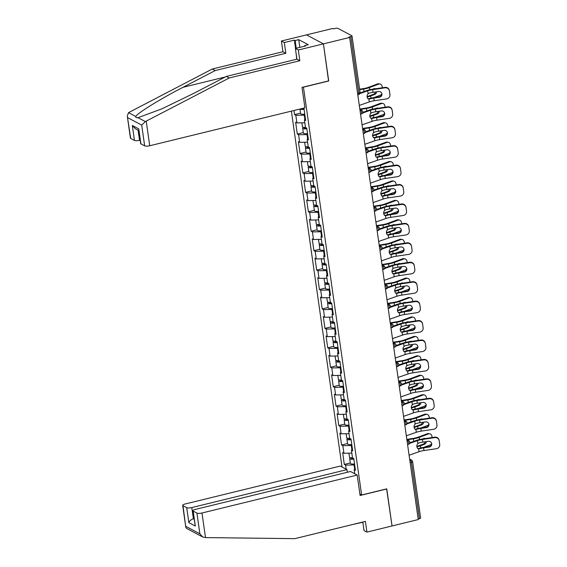 <?xml version="1.0" encoding="UTF-8"?>
<svg xmlns="http://www.w3.org/2000/svg" width="567" height="567" viewBox="0 0 567 567"><rect width="100%" height="100%" fill="white"/><g stroke="black" fill="none" stroke-linecap="round" stroke-linejoin="round"><path stroke-width="0.85" d="M291.374 111.132L342.021 466.988M295.542 48.429L294.358 40.108L284.308 42.568L281.402 41.022L332.73 28.47L333.474 28.86L335.388 28.393A1.956 0.524 -8.1 0 1 337.918 28.35L351.866 35.771A1.956 0.524 -8.1 0 1 352.015 35.934L360.045 92.364A1.956 0.524 -8.1 0 1 358.84 93.031L350.81 36.6L348.896 37.068L349.633 37.465L323.431 43.872L306.527 34.878L323.431 43.872L328.697 80.868L302.013 87.389L304.918 107.822L149.723 145.762A3.919 1.049 171.9 0 1 144.656 145.854L140.907 143.862A3.919 1.049 171.9 0 1 140.623 143.536L138.78 128.915L140.907 143.862M362.795 522.023L364.007 530.556L366.913 532.101L392.045 525.963L386.758 488.839L361.633 494.984L359.889 494.055M361.633 494.984L303.423 87.049M354.765 473.764L354.177 469.66L355.459 470.341L353.773 458.505L352.497 457.824L351.412 450.226L352.476 449.383M346.189 469.207L345.601 465.096L344.325 464.416L350.3 462.956M351.823 453.118L343.921 453.26L342.638 452.579L344.325 464.416M343.921 453.26L342.837 445.662L341.554 444.982L347.536 443.522M349.059 433.684L341.15 433.826L339.874 433.145L341.554 444.982M341.15 433.826L340.072 426.228L338.79 425.548L344.771 424.088M346.295 414.25L338.386 414.399L337.103 413.712L338.79 425.548M338.386 414.399L337.308 406.794L336.025 406.114L342.007 404.654M343.524 394.823L335.621 394.965L334.339 394.278L336.025 406.114M335.621 394.965L334.537 387.367L333.261 386.68L339.236 385.22M340.76 375.389L332.857 375.531L331.575 374.851L333.261 386.68M332.857 375.531L331.773 367.933L330.49 367.246L336.472 365.786M337.996 355.956L330.093 356.097L328.81 355.417L330.49 367.246M330.093 356.097L329.009 348.499L327.726 347.819L333.708 346.352M335.232 336.522L327.322 336.663L326.046 335.983L327.726 347.819M327.322 336.663L326.245 329.066L324.962 328.385L330.944 326.918M332.468 317.088L324.558 317.229L323.275 316.549L324.962 328.385M324.558 317.229L323.474 309.632L322.198 308.951L328.173 307.491M329.696 297.654L321.794 297.795L320.511 297.115L322.198 308.951M321.794 297.795L320.709 290.198L319.427 289.517L325.408 288.057M326.932 278.22L319.03 278.362L317.747 277.681L319.427 289.517M319.03 278.362L317.945 270.764L316.662 270.083L322.644 268.623M324.168 258.786L316.258 258.928L314.983 258.247L316.662 270.083M316.258 258.928L315.181 251.33L313.898 250.649L319.88 249.189M321.404 239.352L313.494 239.501L312.211 238.813L313.898 250.649M313.494 239.501L312.417 231.896L311.134 231.216L317.116 229.755M318.633 219.925L310.73 220.067L309.447 219.386L311.134 231.216M310.73 220.067L309.646 212.469L308.37 211.782L314.345 210.322M315.869 200.491L307.966 200.633L306.683 199.953L308.37 211.782M307.966 200.633L306.882 193.035L305.599 192.348L311.581 190.888M313.104 181.057L305.195 181.199L303.919 180.519L305.599 192.348M305.195 181.199L304.118 173.601L302.835 172.921L308.817 171.454M310.34 161.623L302.431 161.765L301.148 161.085L302.835 172.921M302.431 161.765L301.353 154.167L300.071 153.487L306.052 152.02M307.569 142.189L299.667 142.331L298.384 141.651L300.071 153.487M299.667 142.331L298.582 134.733L297.306 134.053L303.281 132.593M304.805 122.755L296.902 122.897L295.62 122.217L297.306 134.053M296.902 122.897L295.818 115.299L294.535 114.619L300.517 113.159M293.954 110.501L294.535 114.619M351.412 450.226L352.695 450.907L351.008 439.071L349.726 438.39L348.648 430.792L349.931 431.473L348.244 419.637L346.961 418.956L345.884 411.358L347.16 412.039L345.48 400.203L344.197 399.522L343.113 391.925L344.396 392.605L342.709 380.776L341.433 380.088L340.349 372.491L341.632 373.171L339.945 361.342L338.662 360.655L337.585 353.057L338.868 353.744L337.181 341.908L335.898 341.228L334.821 333.623L336.096 334.31L334.417 322.474L333.134 321.794L332.049 314.196L333.332 314.876L331.652 303.04L330.37 302.36L329.285 294.762L330.568 295.442L328.881 283.606L327.598 282.926L326.521 275.328L327.804 276.009L326.117 264.172L324.834 263.492L323.757 255.894L325.033 256.575L323.353 244.738L322.07 244.058L320.986 236.46L322.269 237.141L320.589 225.305L319.306 224.624L318.222 217.026L319.505 217.707L317.818 205.878L316.542 205.19L315.458 197.592L316.74 198.273L315.054 186.444L313.771 185.756L312.693 178.158L313.976 178.846L312.289 167.01L311.007 166.329L309.929 158.725L311.205 159.412L309.525 147.576L308.242 146.896L307.158 139.298L308.441 139.978L306.754 128.142L305.478 127.462L304.394 119.864L305.677 120.544L303.99 108.708L303.139 108.254M351.901 445.357L351.285 445.513L351.901 449.837M351.285 445.513L342.837 445.662M349.137 425.923L348.521 426.079L349.137 430.41M348.521 426.079L340.072 426.228M348.648 430.792L349.711 429.949M346.373 406.496L345.75 406.645L346.366 410.976M345.75 406.645L337.308 406.794M345.884 411.358L346.947 410.522M343.609 387.063L342.985 387.211L343.602 391.542M342.985 387.211L334.537 387.367M343.113 391.925L344.183 391.088M340.838 367.629L340.221 367.777L340.838 372.108M340.221 367.777L331.773 367.933M340.349 372.491L341.412 371.654M338.074 348.195L337.457 348.344L338.074 352.674M337.457 348.344L329.009 348.499M337.585 353.057L338.648 352.22M335.31 328.761L334.693 328.91L335.303 333.24M334.693 328.91L326.245 329.066M334.821 333.623L335.884 332.786M332.546 309.327L331.922 309.483L332.538 313.806M331.922 309.483L323.474 309.632M332.049 314.196L333.12 313.353M329.781 289.893L329.158 290.049L329.774 294.372M329.158 290.049L320.709 290.198M329.285 294.762L330.348 293.919M327.01 270.459L326.394 270.615L327.01 274.945M326.394 270.615L317.945 270.764M326.521 275.328L327.584 274.485M324.246 251.025L323.629 251.181L324.246 255.511M323.629 251.181L315.181 251.33M323.757 255.894L324.82 255.051M321.482 231.598L320.858 231.747L321.475 236.078M320.858 231.747L312.417 231.896M320.986 236.46L322.056 235.624M318.718 212.164L318.094 212.313L318.711 216.644M318.094 212.313L309.646 212.469M318.222 217.026L319.285 216.19M315.947 192.73L315.33 192.879L315.947 197.21M315.33 192.879L306.882 193.035M315.458 197.592L316.521 196.756M313.182 173.296L312.566 173.445L313.182 177.776M312.566 173.445L304.118 173.601M312.693 178.158L313.757 177.322M310.418 153.863L309.795 154.011L310.411 158.342M309.795 154.011L301.353 154.167M309.929 158.725L310.992 157.888M307.654 134.429L307.03 134.585L307.647 138.908M307.03 134.585L298.582 134.733M307.158 139.298L308.228 138.454M304.883 114.995L304.266 115.151L304.883 119.474M304.266 115.151L295.818 115.299M304.394 119.864L305.457 119.02M350.81 36.6A1.956 0.524 -8.1 0 0 352.015 35.934M386.609 488.874L392.045 525.963L418.248 519.556L349.633 37.465M412.45 461.432A1.956 0.524 171.9 0 1 412.592 461.595L420.622 518.025A1.956 0.524 171.9 0 1 419.424 518.692L418.17 518.996M328.548 80.904L323.431 43.872L298.306 50.009L295.393 48.464L305.443 46.005L304.656 45.587L308.25 44.708L298.738 39.655L295.145 40.526L296.243 48.259M328.711 80.989L303.586 87.134M354.673 464.791L354.049 464.947L354.666 469.27M354.049 464.947L345.601 465.096M354.177 469.66L355.24 468.817M373.015 92.336L378.543 91.521A3.005 2.892 -12.7 0 1 381.924 93.945A3.005 2.892 -12.7 0 1 379.366 97.248L373.83 98.07A8.753 2.346 -8.1 0 0 371.045 98.608A8.753 2.346 -8.1 0 0 369.861 98.927L368.869 99.012A3.005 2.318 -78.3 0 1 368.791 98.998A3.005 2.318 -78.3 0 1 367.083 96.872A3.005 2.318 -78.3 0 1 368.118 93.739L369.046 93.201A8.753 2.346 -8.1 0 1 370.23 92.882A8.753 2.346 -8.1 0 1 373.015 92.336L372.632 89.657A8.753 2.346 -8.1 0 0 369.847 90.203A8.753 2.346 -8.1 0 0 367.707 90.833L359.797 93.619M360.038 92.945L366.651 90.614A10.447 2.807 171.9 0 1 369.209 89.862A10.447 2.807 171.9 0 1 372.533 89.217L384.908 87.382A3.919 3.771 -12.7 0 1 389.267 90.252L389.366 90.699A3.919 3.771 167.3 0 1 389.416 90.989L389.933 94.597A3.919 3.771 167.3 0 1 386.588 98.913L374.213 100.749A8.753 2.346 -8.1 0 0 371.428 101.287A8.753 2.346 -8.1 0 0 369.287 101.918L359.308 105.434M367.813 98.793L368.791 98.708A10.447 2.807 171.9 0 1 370.407 98.268A10.447 2.807 171.9 0 1 373.731 97.623L379.259 96.801A3.005 2.892 167.3 0 0 381.825 93.498M389.366 90.699A3.919 3.771 167.3 0 0 385.014 87.821L372.632 89.657M382.342 87.757L382.201 86.758A3.919 2.927 100.1 0 0 379.975 83.987A3.919 2.927 100.1 0 0 378.756 84.1L377.643 83.902L368.33 87.375A8.753 2.346 171.9 0 1 365.906 88.105A8.753 2.346 171.9 0 1 363.49 88.587L359.591 89.21M359.662 89.664L363.66 89.026A10.447 2.807 -8.1 0 0 366.544 88.445A10.447 2.807 -8.1 0 0 369.443 87.573L378.756 84.1M376.63 91.804A3.005 2.247 -79.9 0 1 374.801 94.427L373.688 94.228L369.528 95.78A8.753 2.346 171.9 0 1 367.104 96.51A8.753 2.346 171.9 0 1 367.055 96.525M367.104 97A10.447 2.807 -8.1 0 0 367.742 96.851A10.447 2.807 -8.1 0 0 370.641 95.979L374.801 94.427M373.851 97.602L380.329 95.192A3.919 2.927 100.1 0 0 381.853 93.973M372.654 89.196L373.986 88.7A3.005 2.247 -79.9 0 1 374.922 88.608A3.005 2.247 -79.9 0 1 375.432 88.785M373.688 94.228A3.005 2.247 100.1 0 0 375.446 91.974M374.73 88.884A3.005 2.247 100.1 0 0 374.348 88.601M377.643 83.902A3.919 2.927 -79.9 0 1 378.862 83.781L379.975 83.987M300.028 109.013A4.309 1.155 -8.1 0 0 304.082 109.353M299.936 109.041L300.581 113.584A4.309 1.155 -8.1 0 0 304.77 114.151M304.018 108.907A2.615 0.702 171.9 0 1 301.609 108.63M296.704 59.23L296.08 53.263M284.308 42.568L285.832 53.277L215.233 70.542L212.327 68.997L128.532 112.635L127.284 116.079L130.708 138.433A3.919 1.049 171.9 0 1 130.417 138.107L127.284 116.079M215.233 70.542L182.985 87.318C159.922 99.154 136.484 113.691 135.867 116.54C135.669 117.497 136.385 117.879 138.015 117.681L161.758 108.892L194.07 93.215L226.318 76.439L296.917 59.181L295.393 48.464M285.832 53.277L282.926 51.732L281.402 41.022M212.327 68.997L282.926 51.732M294.358 40.108L295.145 40.526M144.656 145.854L141.7 125.116L145.35 121.579L229.231 77.984L299.83 60.726L296.917 59.181M299.83 60.726L298.306 50.009M229.231 77.984L226.318 76.439M138.079 130.19L139.525 140.333A3.919 1.049 171.9 0 1 134.457 140.425L130.708 138.433M139.525 140.333L140.141 140.184M304.741 46.182L304.656 45.587M298.738 39.655L299.837 47.38M134.457 140.425L132.324 125.477L135.23 128.674L138.773 130.559M205.488 537.587L202.773 537.027L199.875 533.831L196.919 513.092A3.919 1.049 -8.1 0 0 201.987 513L205.488 537.587L294.79 538.65L365.389 521.392L366.913 532.101M347.358 472.254L346.983 469.632L340.285 466.067L185.083 504.006A3.919 1.049 -8.1 0 0 182.687 505.346A3.919 1.049 -8.1 0 0 182.971 505.672L186.72 507.663A3.919 1.049 -8.1 0 0 191.788 507.571L193.382 518.784C191.157 519.5 189.647 520.775 188.846 522.611L186.72 507.663M346.983 469.632L191.788 507.571M362.823 522.235L352.639 524.51M386.779 488.96L360.095 495.487L357.189 475.054L350.484 471.489L195.289 509.435A3.919 1.049 -8.1 0 0 192.886 510.775A3.919 1.049 -8.1 0 0 193.177 511.101L196.919 513.092M357.189 475.054L201.987 513M194.006 518.635L193.382 518.784L194.077 519.152M193.177 511.101L195.303 526.048L192.886 510.775M182.971 505.672L185.82 527.374L186.522 528.38L202.773 537.027M375.779 111.77L381.315 110.948A3.005 2.892 -12.7 0 1 384.688 113.379A3.005 2.892 -12.7 0 1 382.13 116.682L376.594 117.504A8.753 2.346 -8.1 0 0 373.809 118.042A8.753 2.346 -8.1 0 0 372.625 118.361L371.633 118.446A3.005 2.318 -78.3 0 1 371.555 118.432A3.005 2.318 -78.3 0 1 369.854 116.306A3.005 2.318 -78.3 0 1 370.889 113.173L371.81 112.635A8.753 2.346 -8.1 0 1 372.994 112.316A8.753 2.346 -8.1 0 1 375.779 111.77L375.397 109.091A8.753 2.346 -8.1 0 0 372.611 109.637A8.753 2.346 -8.1 0 0 370.471 110.267L362.568 113.053M362.802 112.379L369.415 110.048A10.447 2.807 171.9 0 1 371.973 109.296A10.447 2.807 171.9 0 1 375.297 108.644L387.679 106.809A3.919 3.771 -12.7 0 1 392.031 109.686L392.13 110.133A3.919 3.771 167.3 0 1 392.187 110.423L392.697 114.031A3.919 3.771 167.3 0 1 389.359 118.347L376.977 120.183A8.753 2.346 -8.1 0 0 374.192 120.721A8.753 2.346 -8.1 0 0 372.051 121.352L362.072 124.868M370.577 118.227L371.562 118.142A10.447 2.807 171.9 0 1 373.171 117.702A10.447 2.807 171.9 0 1 376.495 117.057L382.03 116.235A3.005 2.892 167.3 0 0 384.589 112.932M392.13 110.133A3.919 3.771 167.3 0 0 387.778 107.255L375.397 109.091M378.543 131.204L384.079 130.382A3.005 2.892 -12.7 0 1 387.459 132.806A3.005 2.892 -12.7 0 1 384.894 136.115L379.358 136.938A8.753 2.346 -8.1 0 0 376.58 137.476A8.753 2.346 -8.1 0 0 375.389 137.795L374.404 137.88A3.005 2.318 -78.3 0 1 374.326 137.866A3.005 2.318 -78.3 0 1 372.618 135.74A3.005 2.318 -78.3 0 1 373.653 132.607L374.574 132.068A8.753 2.346 -8.1 0 1 375.765 131.75A8.753 2.346 -8.1 0 1 378.543 131.204L378.161 128.525A8.753 2.346 -8.1 0 0 375.382 129.07A8.753 2.346 -8.1 0 0 373.235 129.694L365.332 132.487M365.573 131.806L372.179 129.482A10.447 2.807 171.9 0 1 374.737 128.73A10.447 2.807 171.9 0 1 378.061 128.078L390.443 126.243A3.919 3.771 -12.7 0 1 394.795 129.12L394.894 129.567A3.919 3.771 167.3 0 1 394.951 129.85L395.461 133.465A3.919 3.771 167.3 0 1 392.123 137.781L379.741 139.617A8.753 2.346 -8.1 0 0 376.956 140.155A8.753 2.346 -8.1 0 0 374.815 140.786L364.843 144.302M373.348 137.661L374.326 137.575A10.447 2.807 171.9 0 1 375.935 137.136A10.447 2.807 171.9 0 1 379.259 136.491L384.795 135.669A3.005 2.892 167.3 0 0 387.36 132.366M394.894 129.567A3.919 3.771 167.3 0 0 390.543 126.689L378.161 128.525M381.308 150.638L386.843 149.816A3.005 2.892 -12.7 0 1 390.224 152.239A3.005 2.892 -12.7 0 1 387.658 155.549L382.123 156.372A8.753 2.346 -8.1 0 0 379.344 156.91A8.753 2.346 -8.1 0 0 378.154 157.229L377.168 157.314A3.005 2.318 -78.3 0 1 377.09 157.293A3.005 2.318 -78.3 0 1 375.382 155.174A3.005 2.318 -78.3 0 1 376.417 152.034L377.338 151.502A8.753 2.346 -8.1 0 1 378.529 151.176A8.753 2.346 -8.1 0 1 381.308 150.638L380.932 147.959A8.753 2.346 -8.1 0 0 378.146 148.504A8.753 2.346 -8.1 0 0 376.006 149.128L368.096 151.921M368.337 151.24L374.95 148.915A10.447 2.807 171.9 0 1 377.509 148.157A10.447 2.807 171.9 0 1 380.826 147.512L393.207 145.676A3.919 3.771 -12.7 0 1 397.559 148.554L397.665 149.001A3.919 3.771 167.3 0 1 397.715 149.284L398.232 152.899A3.919 3.771 167.3 0 1 394.887 157.208L382.505 159.043A8.753 2.346 -8.1 0 0 379.727 159.589A8.753 2.346 -8.1 0 0 377.579 160.22L367.607 163.735M376.112 157.094L377.09 157.009A10.447 2.807 171.9 0 1 378.699 156.57A10.447 2.807 171.9 0 1 382.023 155.925L387.559 155.103A3.005 2.892 167.3 0 0 390.124 151.8M397.665 149.001A3.919 3.771 167.3 0 0 393.307 146.123L380.932 147.959M384.079 170.072L389.607 169.25A3.005 2.892 -12.7 0 1 392.988 171.673A3.005 2.892 -12.7 0 1 390.422 174.983L384.894 175.798A8.753 2.346 -8.1 0 0 382.108 176.344A8.753 2.346 -8.1 0 0 380.925 176.663L379.933 176.741A3.005 2.318 -78.3 0 1 379.855 176.727A3.005 2.318 -78.3 0 1 378.146 174.608A3.005 2.318 -78.3 0 1 379.181 171.468L380.103 170.929A8.753 2.346 -8.1 0 1 381.293 170.61A8.753 2.346 -8.1 0 1 384.079 170.072L383.696 167.393A8.753 2.346 -8.1 0 0 380.911 167.931A8.753 2.346 -8.1 0 0 378.77 168.562L370.861 171.347M371.101 170.674L377.714 168.342A10.447 2.807 171.9 0 1 380.273 167.591A10.447 2.807 171.9 0 1 383.597 166.946L395.972 165.11A3.919 3.771 -12.7 0 1 400.33 167.988L400.43 168.427A3.919 3.771 167.3 0 1 400.479 168.718L400.997 172.333A3.919 3.771 167.3 0 1 397.651 176.642L385.269 178.477A8.753 2.346 -8.1 0 0 382.491 179.023A8.753 2.346 -8.1 0 0 380.344 179.654L370.371 183.169M378.876 176.528L379.855 176.443A10.447 2.807 171.9 0 1 381.471 176.004A10.447 2.807 171.9 0 1 384.787 175.359L390.323 174.537A3.005 2.892 167.3 0 0 392.888 171.234M400.43 168.427A3.919 3.771 167.3 0 0 396.078 165.557L383.696 167.393M386.843 189.506L392.378 188.683A3.005 2.892 -12.7 0 1 395.752 191.107A3.005 2.892 -12.7 0 1 393.193 194.417L387.658 195.232A8.753 2.346 -8.1 0 0 384.873 195.778A8.753 2.346 -8.1 0 0 383.689 196.097L382.697 196.175A3.005 2.318 -78.3 0 1 382.619 196.161A3.005 2.318 -78.3 0 1 380.911 194.034A3.005 2.318 -78.3 0 1 381.945 190.902L382.874 190.363A8.753 2.346 -8.1 0 1 384.057 190.044A8.753 2.346 -8.1 0 1 386.843 189.506L386.46 186.827A8.753 2.346 -8.1 0 0 383.675 187.365A8.753 2.346 -8.1 0 0 381.534 187.996L373.632 190.781M373.866 190.108L380.478 187.776A10.447 2.807 171.9 0 1 383.037 187.025A10.447 2.807 171.9 0 1 386.361 186.38L398.743 184.544A3.919 3.771 -12.7 0 1 403.094 187.415L403.194 187.861A3.919 3.771 167.3 0 1 403.25 188.152L403.761 191.766A3.919 3.771 167.3 0 1 400.415 196.076L388.041 197.911A8.753 2.346 -8.1 0 0 385.255 198.457A8.753 2.346 -8.1 0 0 383.115 199.081L373.136 202.596M381.641 195.955L382.626 195.877A10.447 2.807 171.9 0 1 384.235 195.438A10.447 2.807 171.9 0 1 387.559 194.786L393.087 193.971A3.005 2.892 167.3 0 0 395.653 190.668M403.194 187.861A3.919 3.771 167.3 0 0 398.842 184.991L386.46 186.827M385.113 107.191L384.965 106.192A3.919 2.927 100.1 0 0 382.739 103.414A3.919 2.927 100.1 0 0 381.52 103.534L380.407 103.336L371.094 106.809A8.753 2.346 171.9 0 1 368.67 107.539A8.753 2.346 171.9 0 1 366.254 108.021L359.825 109.048M360.137 109.466L366.431 108.46A10.447 2.807 -8.1 0 0 369.315 107.879A10.447 2.807 -8.1 0 0 372.207 107.007L381.52 103.534M379.394 111.238A3.005 2.247 -79.9 0 1 377.565 113.861L376.46 113.662L372.292 115.214A8.753 2.346 171.9 0 1 369.868 115.944A8.753 2.346 171.9 0 1 369.819 115.959M369.875 116.433A10.447 2.807 -8.1 0 0 370.506 116.285A10.447 2.807 -8.1 0 0 373.405 115.413L377.565 113.861M376.616 117.036L383.101 114.626A3.919 2.927 100.1 0 0 384.617 113.407M375.418 108.63L376.75 108.134A3.005 2.247 -79.9 0 1 377.686 108.042A3.005 2.247 -79.9 0 1 378.196 108.219M376.46 113.662A3.005 2.247 100.1 0 0 378.21 111.408M377.502 108.318A3.005 2.247 100.1 0 0 377.119 108.035M380.407 103.336A3.919 2.927 -79.9 0 1 381.634 103.215L382.739 103.414M303.593 127.327A4.309 1.155 -8.1 0 0 302.665 128.22A4.309 1.155 -8.1 0 0 306.846 128.787M302.665 128.22L303.345 133.018A4.309 1.155 -8.1 0 0 307.534 133.585M306.782 128.34A2.615 0.702 171.9 0 1 304.344 127.979A2.615 0.702 171.9 0 1 304.961 127.412M301.892 122.812L302.452 126.725A4.309 1.155 -8.1 0 0 305.464 127.398M387.878 126.625L387.736 125.619A3.919 2.927 100.1 0 0 385.51 122.848A3.919 2.927 100.1 0 0 384.284 122.968L383.172 122.77L373.866 126.235A8.753 2.346 171.9 0 1 371.435 126.973A8.753 2.346 171.9 0 1 369.025 127.455L362.589 128.482M362.901 128.893L369.195 127.887A10.447 2.807 -8.1 0 0 372.08 127.313A10.447 2.807 -8.1 0 0 374.971 126.441L384.284 122.968M382.158 130.665A3.005 2.247 -79.9 0 1 380.337 133.295L379.224 133.096L375.056 134.648A8.753 2.346 171.9 0 1 372.632 135.378A8.753 2.346 171.9 0 1 372.583 135.393M372.639 135.867A10.447 2.807 -8.1 0 0 373.277 135.719A10.447 2.807 -8.1 0 0 376.169 134.847L380.337 133.295M379.38 136.47L385.865 134.06A3.919 2.927 100.1 0 0 387.381 132.841M378.182 128.064L379.514 127.568A3.005 2.247 -79.9 0 1 380.457 127.476A3.005 2.247 -79.9 0 1 380.96 127.653M379.224 133.096A3.005 2.247 100.1 0 0 380.981 130.842M380.266 127.752A3.005 2.247 100.1 0 0 379.883 127.469M383.172 122.77A3.919 2.927 -79.9 0 1 384.398 122.649L385.51 122.848M306.357 146.761A4.309 1.155 -8.1 0 0 305.429 147.654A4.309 1.155 -8.1 0 0 309.617 148.221M305.429 147.654L306.109 152.445A4.309 1.155 -8.1 0 0 310.298 153.019M309.554 147.767A2.615 0.702 171.9 0 1 307.108 147.413A2.615 0.702 171.9 0 1 307.725 146.846M304.656 142.239L305.216 146.158A4.309 1.155 -8.1 0 0 308.235 146.832M390.642 146.059L390.5 145.053A3.919 2.927 100.1 0 0 388.275 142.282A3.919 2.927 100.1 0 0 387.048 142.402L385.943 142.204L376.63 145.669A8.753 2.346 171.9 0 1 374.206 146.406A8.753 2.346 171.9 0 1 371.789 146.888L365.354 147.916M365.672 148.327L371.959 147.321A10.447 2.807 -8.1 0 0 374.844 146.747A10.447 2.807 -8.1 0 0 377.742 145.868L387.048 142.402M384.922 150.099A3.005 2.247 -79.9 0 1 383.101 152.729L381.988 152.53L377.828 154.082A8.753 2.346 171.9 0 1 375.404 154.812A8.753 2.346 171.9 0 1 375.347 154.826M375.404 155.301A10.447 2.807 -8.1 0 0 376.041 155.152A10.447 2.807 -8.1 0 0 378.933 154.281L383.101 152.729M382.144 155.904L388.629 153.487A3.919 2.927 100.1 0 0 390.146 152.275M380.946 147.498L382.286 147.002A3.005 2.247 -79.9 0 1 383.221 146.91A3.005 2.247 -79.9 0 1 383.724 147.087M381.988 152.53A3.005 2.247 100.1 0 0 383.746 150.276M383.03 147.186A3.005 2.247 100.1 0 0 382.647 146.903M385.943 142.204A3.919 2.927 -79.9 0 1 387.162 142.083L388.275 142.282M309.121 166.188A4.309 1.155 -8.1 0 0 308.193 167.088A4.309 1.155 -8.1 0 0 312.382 167.655M308.193 167.088L308.873 171.879A4.309 1.155 -8.1 0 0 313.062 172.453M312.318 167.201A2.615 0.702 171.9 0 1 309.873 166.847A2.615 0.702 171.9 0 1 310.489 166.28M307.42 161.673L307.98 165.592A4.309 1.155 -8.1 0 0 311 166.266M393.406 165.493L393.264 164.487A3.919 2.927 100.1 0 0 391.039 161.715A3.919 2.927 100.1 0 0 389.82 161.836L388.707 161.638L379.394 165.103A8.753 2.346 171.9 0 1 376.97 165.833A8.753 2.346 171.9 0 1 374.553 166.322L368.125 167.35M368.437 167.761L374.723 166.755A10.447 2.807 -8.1 0 0 377.608 166.181A10.447 2.807 -8.1 0 0 380.507 165.302L389.82 161.836M387.693 169.533A3.005 2.247 -79.9 0 1 385.865 172.162L384.752 171.964L380.592 173.516A8.753 2.346 171.9 0 1 378.168 174.246A8.753 2.346 171.9 0 1 378.118 174.26M378.168 174.735A10.447 2.807 -8.1 0 0 378.806 174.586A10.447 2.807 -8.1 0 0 381.704 173.715L385.865 172.162M384.908 175.338L391.393 172.921A3.919 2.927 100.1 0 0 392.917 171.709M383.717 166.932L385.05 166.429A3.005 2.247 -79.9 0 1 385.985 166.337A3.005 2.247 -79.9 0 1 386.496 166.514M384.752 171.964A3.005 2.247 100.1 0 0 386.51 169.71M385.794 166.62A3.005 2.247 100.1 0 0 385.411 166.337M388.707 161.638A3.919 2.927 -79.9 0 1 389.926 161.517L391.039 161.715M311.885 185.622A4.309 1.155 -8.1 0 0 310.957 186.515A4.309 1.155 -8.1 0 0 315.146 187.089M310.957 186.515L311.644 191.313A4.309 1.155 -8.1 0 0 315.826 191.887M315.082 186.635A2.615 0.702 171.9 0 1 312.644 186.281A2.615 0.702 171.9 0 1 313.253 185.714M310.192 181.107L310.744 185.026A4.309 1.155 -8.1 0 0 313.764 185.7M396.17 184.927L396.028 183.921A3.919 2.927 100.1 0 0 393.803 181.149A3.919 2.927 100.1 0 0 392.584 181.27L391.471 181.071L382.158 184.537A8.753 2.346 171.9 0 1 379.734 185.267A8.753 2.346 171.9 0 1 377.317 185.756L370.889 186.784M371.201 187.195L377.494 186.189A10.447 2.807 -8.1 0 0 380.379 185.607A10.447 2.807 -8.1 0 0 383.271 184.736L392.584 181.27M390.457 188.967A3.005 2.247 -79.9 0 1 388.629 191.596L387.516 191.398L383.356 192.95A8.753 2.346 171.9 0 1 380.932 193.68A8.753 2.346 171.9 0 1 380.882 193.687M380.932 194.169A10.447 2.807 -8.1 0 0 381.57 194.02A10.447 2.807 -8.1 0 0 384.469 193.149L388.629 191.596M387.679 194.772L394.164 192.355A3.919 2.927 100.1 0 0 395.681 191.136M386.481 186.359L387.814 185.863A3.005 2.247 -79.9 0 1 388.749 185.77A3.005 2.247 -79.9 0 1 389.26 185.948M387.516 191.398A3.005 2.247 100.1 0 0 389.274 189.144M388.565 186.054A3.005 2.247 100.1 0 0 388.182 185.77M391.471 181.071A3.919 2.927 -79.9 0 1 392.697 180.951L393.803 181.149M314.65 205.056A4.309 1.155 -8.1 0 0 313.728 205.949A4.309 1.155 -8.1 0 0 317.91 206.523M313.728 205.949L314.409 210.747A4.309 1.155 -8.1 0 0 318.597 211.321M317.846 206.069A2.615 0.702 171.9 0 1 315.408 205.715A2.615 0.702 171.9 0 1 316.025 205.148M312.956 200.541L313.516 204.453A4.309 1.155 -8.1 0 0 316.528 205.134M389.607 208.94L395.142 208.117A3.005 2.892 -12.7 0 1 398.523 210.541A3.005 2.892 -12.7 0 1 395.957 213.844L390.422 214.666A8.753 2.346 -8.1 0 0 387.637 215.212A8.753 2.346 -8.1 0 0 386.453 215.531L385.468 215.609A3.005 2.318 -78.3 0 1 385.39 215.595A3.005 2.318 -78.3 0 1 383.682 213.468A3.005 2.318 -78.3 0 1 384.717 210.336L385.638 209.797A8.753 2.346 -8.1 0 1 386.822 209.478A8.753 2.346 -8.1 0 1 389.607 208.94L389.224 206.26A8.753 2.346 -8.1 0 0 386.446 206.799A8.753 2.346 -8.1 0 0 384.298 207.43L376.396 210.215M376.63 209.542L383.242 207.21A10.447 2.807 171.9 0 1 385.801 206.459A10.447 2.807 171.9 0 1 389.125 205.814L401.507 203.978A3.919 3.771 -12.7 0 1 405.859 206.849L405.958 207.295A3.919 3.771 167.3 0 1 406.015 207.586L406.525 211.2A3.919 3.771 167.3 0 1 403.187 215.51L390.805 217.345A8.753 2.346 -8.1 0 0 388.019 217.884A8.753 2.346 -8.1 0 0 385.879 218.515L375.907 222.03M384.405 215.389L385.39 215.311A10.447 2.807 171.9 0 1 386.999 214.865A10.447 2.807 171.9 0 1 390.323 214.22L395.858 213.405A3.005 2.892 167.3 0 0 398.417 210.102M405.958 207.295A3.919 3.771 167.3 0 0 401.606 204.425L389.224 206.26M398.941 204.361L398.799 203.355A3.919 2.927 100.1 0 0 396.574 200.583A3.919 2.927 100.1 0 0 395.348 200.704L394.235 200.505L384.922 203.971A8.753 2.346 171.9 0 1 382.498 204.701A8.753 2.346 171.9 0 1 380.088 205.19L373.653 206.218M373.965 206.629L380.259 205.623A10.447 2.807 -8.1 0 0 383.143 205.041A10.447 2.807 -8.1 0 0 386.035 204.17L395.348 200.704M393.222 208.401A3.005 2.247 -79.9 0 1 391.393 211.03L390.287 210.832L386.12 212.377A8.753 2.346 171.9 0 1 383.696 213.114A8.753 2.346 171.9 0 1 383.646 213.121M383.703 213.603A10.447 2.807 -8.1 0 0 384.341 213.454A10.447 2.807 -8.1 0 0 387.233 212.575L391.393 211.03M390.443 214.206L396.928 211.789A3.919 2.927 100.1 0 0 398.445 210.57M389.246 205.793L390.578 205.297A3.005 2.247 -79.9 0 1 391.521 205.204A3.005 2.247 -79.9 0 1 392.024 205.382M390.287 210.832A3.005 2.247 100.1 0 0 392.038 208.578M391.329 205.488A3.005 2.247 100.1 0 0 390.947 205.204M394.235 200.505A3.919 2.927 -79.9 0 1 395.461 200.385L396.574 200.583M317.421 224.489A4.309 1.155 -8.1 0 0 316.492 225.382A4.309 1.155 -8.1 0 0 320.681 225.957M316.492 225.382L317.173 230.181A4.309 1.155 -8.1 0 0 321.361 230.748M320.617 225.503A2.615 0.702 171.9 0 1 318.172 225.149A2.615 0.702 171.9 0 1 318.789 224.582M315.72 219.975L316.28 223.887A4.309 1.155 -8.1 0 0 319.299 224.56M392.371 228.373L397.906 227.551A3.005 2.892 -12.7 0 1 401.287 229.975A3.005 2.892 -12.7 0 1 398.721 233.278L393.186 234.1A8.753 2.346 -8.1 0 0 390.408 234.639A8.753 2.346 -8.1 0 0 389.217 234.965L388.232 235.043A3.005 2.318 -78.3 0 1 388.154 235.029A3.005 2.318 -78.3 0 1 386.446 232.902A3.005 2.318 -78.3 0 1 387.481 229.77L388.402 229.231A8.753 2.346 -8.1 0 1 389.593 228.912A8.753 2.346 -8.1 0 1 392.371 228.373L391.988 225.694A8.753 2.346 -8.1 0 0 389.21 226.233A8.753 2.346 -8.1 0 0 387.07 226.864L379.16 229.649M379.401 228.976L386.007 226.644A10.447 2.807 171.9 0 1 388.565 225.893A10.447 2.807 171.9 0 1 391.889 225.248L404.271 223.412A3.919 3.771 -12.7 0 1 408.623 226.283L408.729 226.729A3.919 3.771 167.3 0 1 408.779 227.02L409.296 230.634A3.919 3.771 167.3 0 1 405.951 234.944L393.569 236.779A8.753 2.346 -8.1 0 0 390.783 237.318A8.753 2.346 -8.1 0 0 388.643 237.949L378.671 241.464M387.176 234.823L388.154 234.745A10.447 2.807 171.9 0 1 389.763 234.299A10.447 2.807 171.9 0 1 393.087 233.654L398.622 232.831A3.005 2.892 167.3 0 0 401.188 229.529M408.729 226.729A3.919 3.771 167.3 0 0 404.37 223.859L391.988 225.694M401.705 223.788L401.564 222.788A3.919 2.927 100.1 0 0 399.338 220.017A3.919 2.927 100.1 0 0 398.112 220.138L397.006 219.939L387.693 223.405A8.753 2.346 171.9 0 1 385.269 224.135A8.753 2.346 171.9 0 1 382.853 224.624L376.417 225.652M376.729 226.063L383.023 225.056A10.447 2.807 -8.1 0 0 385.907 224.475A10.447 2.807 -8.1 0 0 388.799 223.604L398.112 220.138M395.986 227.835A3.005 2.247 -79.9 0 1 394.164 230.464L393.051 230.266L388.891 231.811A8.753 2.346 171.9 0 1 386.46 232.548A8.753 2.346 171.9 0 1 386.411 232.555M386.467 233.037A10.447 2.807 -8.1 0 0 387.105 232.888A10.447 2.807 -8.1 0 0 389.997 232.009L394.164 230.464M393.207 233.639L399.692 231.223A3.919 2.927 100.1 0 0 401.209 230.004M392.01 225.227L393.349 224.73A3.005 2.247 -79.9 0 1 394.285 224.638A3.005 2.247 -79.9 0 1 394.788 224.815M393.051 230.266A3.005 2.247 100.1 0 0 394.809 228.012M394.093 224.922A3.005 2.247 100.1 0 0 393.711 224.638M397.006 219.939A3.919 2.927 -79.9 0 1 398.225 219.819L399.338 220.017M320.185 243.923A4.309 1.155 -8.1 0 0 319.256 244.816A4.309 1.155 -8.1 0 0 323.445 245.391M319.256 244.816L319.937 249.615A4.309 1.155 -8.1 0 0 324.126 250.182M323.381 244.937A2.615 0.702 171.9 0 1 320.936 244.575A2.615 0.702 171.9 0 1 321.553 244.008M318.484 239.409L319.044 243.321A4.309 1.155 -8.1 0 0 322.063 243.994M395.135 247.8L400.671 246.985A3.005 2.892 -12.7 0 1 404.051 249.409A3.005 2.892 -12.7 0 1 401.486 252.712L395.957 253.534A8.753 2.346 -8.1 0 0 393.172 254.073A8.753 2.346 -8.1 0 0 391.981 254.399L390.996 254.477A3.005 2.318 -78.3 0 1 390.918 254.463A3.005 2.318 -78.3 0 1 389.21 252.336A3.005 2.318 -78.3 0 1 390.245 249.204L391.166 248.665A8.753 2.346 -8.1 0 1 392.357 248.346A8.753 2.346 -8.1 0 1 395.135 247.8L394.76 245.128A8.753 2.346 -8.1 0 0 391.974 245.667A8.753 2.346 -8.1 0 0 389.834 246.298L381.924 249.083M382.165 248.41L388.778 246.078A10.447 2.807 171.9 0 1 391.336 245.327A10.447 2.807 171.9 0 1 394.653 244.682L407.035 242.846A3.919 3.771 -12.7 0 1 411.394 245.717L411.493 246.163A3.919 3.771 167.3 0 1 411.543 246.454L412.06 250.061A3.919 3.771 167.3 0 1 408.715 254.377L396.333 256.213A8.753 2.346 -8.1 0 0 393.555 256.752A8.753 2.346 -8.1 0 0 391.407 257.383L381.435 260.898M389.94 254.257L390.918 254.172A10.447 2.807 171.9 0 1 392.534 253.732A10.447 2.807 171.9 0 1 395.851 253.088L401.386 252.265A3.005 2.892 167.3 0 0 403.952 248.963M411.493 246.163A3.919 3.771 167.3 0 0 407.134 243.293L394.76 245.128M404.469 243.222L404.328 242.222A3.919 2.927 100.1 0 0 402.102 239.451A3.919 2.927 100.1 0 0 400.883 239.572L399.77 239.373L390.457 242.839A8.753 2.346 171.9 0 1 388.034 243.569A8.753 2.346 171.9 0 1 385.617 244.051L379.181 245.086M379.5 245.497L385.787 244.49A10.447 2.807 -8.1 0 0 388.671 243.909A10.447 2.807 -8.1 0 0 391.57 243.037L400.883 239.572M398.757 247.269A3.005 2.247 -79.9 0 1 396.928 249.898L395.816 249.693L391.655 251.245A8.753 2.346 171.9 0 1 389.231 251.975A8.753 2.346 171.9 0 1 389.182 251.989M389.231 252.471A10.447 2.807 -8.1 0 0 389.869 252.322A10.447 2.807 -8.1 0 0 392.768 251.443L396.928 249.898M395.972 253.073L402.457 250.657A3.919 2.927 100.1 0 0 403.98 249.437M394.781 244.66L396.113 244.164A3.005 2.247 -79.9 0 1 397.049 244.072A3.005 2.247 -79.9 0 1 397.559 244.249M395.816 249.693A3.005 2.247 100.1 0 0 397.573 247.446M396.857 244.356A3.005 2.247 100.1 0 0 396.475 244.065M399.77 239.373A3.919 2.927 -79.9 0 1 400.989 239.253L402.102 239.451M322.949 263.357A4.309 1.155 -8.1 0 0 322.021 264.25A4.309 1.155 -8.1 0 0 326.209 264.824M322.021 264.25L322.708 269.049A4.309 1.155 -8.1 0 0 326.89 269.616M326.145 264.371A2.615 0.702 171.9 0 1 323.7 264.009A2.615 0.702 171.9 0 1 324.317 263.442M321.255 258.843L321.808 262.755A4.309 1.155 -8.1 0 0 324.827 263.428M397.906 267.234L403.442 266.419A3.005 2.892 -12.7 0 1 406.815 268.843A3.005 2.892 -12.7 0 1 404.257 272.146L398.721 272.968A8.753 2.346 -8.1 0 0 395.936 273.507A8.753 2.346 -8.1 0 0 394.752 273.826L393.76 273.911A3.005 2.318 -78.3 0 1 393.682 273.896A3.005 2.318 -78.3 0 1 391.974 271.77A3.005 2.318 -78.3 0 1 393.009 268.638L393.937 268.099A8.753 2.346 -8.1 0 1 395.121 267.78A8.753 2.346 -8.1 0 1 397.906 267.234L397.524 264.555A8.753 2.346 -8.1 0 0 394.738 265.101A8.753 2.346 -8.1 0 0 392.598 265.732L384.695 268.517M384.929 267.844L391.542 265.512A10.447 2.807 171.9 0 1 394.1 264.761A10.447 2.807 171.9 0 1 397.424 264.116L409.799 262.28A3.919 3.771 -12.7 0 1 414.158 265.15L414.257 265.597A3.919 3.771 167.3 0 1 414.314 265.888L414.824 269.495A3.919 3.771 167.3 0 1 411.479 273.811L399.104 275.647A8.753 2.346 -8.1 0 0 396.319 276.186A8.753 2.346 -8.1 0 0 394.178 276.816L384.199 280.332M392.704 273.691L393.682 273.606A10.447 2.807 171.9 0 1 395.298 273.166A10.447 2.807 171.9 0 1 398.622 272.521L404.151 271.699A3.005 2.892 167.3 0 0 406.716 268.397M414.257 265.597A3.919 3.771 167.3 0 0 409.906 262.719L397.524 264.555M407.234 262.656L407.092 261.656A3.919 2.927 100.1 0 0 404.866 258.885A3.919 2.927 100.1 0 0 403.647 258.999L402.535 258.8L393.222 262.273A8.753 2.346 171.9 0 1 390.798 263.003A8.753 2.346 171.9 0 1 388.381 263.485L381.952 264.52M382.264 264.931L388.558 263.924A10.447 2.807 -8.1 0 0 391.436 263.343A10.447 2.807 -8.1 0 0 394.334 262.471L403.647 258.999M401.521 266.703A3.005 2.247 -79.9 0 1 399.692 269.325L398.58 269.127L394.419 270.679A8.753 2.346 171.9 0 1 391.995 271.409A8.753 2.346 171.9 0 1 391.946 271.423M391.995 271.898A10.447 2.807 -8.1 0 0 392.633 271.749A10.447 2.807 -8.1 0 0 395.532 270.877L399.692 269.325M398.743 272.5L405.221 270.09A3.919 2.927 100.1 0 0 406.745 268.871M397.545 264.094L398.877 263.598A3.005 2.247 -79.9 0 1 399.813 263.506A3.005 2.247 -79.9 0 1 400.323 263.683M398.58 269.127A3.005 2.247 100.1 0 0 400.337 266.873M399.629 263.783A3.005 2.247 100.1 0 0 399.239 263.499M402.535 258.8A3.919 2.927 -79.9 0 1 403.761 258.68L404.866 258.885M325.713 282.791A4.309 1.155 -8.1 0 0 324.785 283.684A4.309 1.155 -8.1 0 0 328.973 284.251M324.785 283.684L325.472 288.483A4.309 1.155 -8.1 0 0 329.661 289.05M328.91 283.805A2.615 0.702 171.9 0 1 326.472 283.443A2.615 0.702 171.9 0 1 327.088 282.876M324.019 278.277L324.572 282.189A4.309 1.155 -8.1 0 0 327.591 282.862M400.671 286.668L406.206 285.846A3.005 2.892 -12.7 0 1 409.58 288.277A3.005 2.892 -12.7 0 1 407.021 291.58L401.486 292.402A8.753 2.346 -8.1 0 0 398.7 292.941A8.753 2.346 -8.1 0 0 397.517 293.259L396.524 293.345A3.005 2.318 -78.3 0 1 396.453 293.33A3.005 2.318 -78.3 0 1 394.745 291.204A3.005 2.318 -78.3 0 1 395.78 288.071L396.702 287.533A8.753 2.346 -8.1 0 1 397.885 287.214A8.753 2.346 -8.1 0 1 400.671 286.668L400.288 283.989A8.753 2.346 -8.1 0 0 397.51 284.535A8.753 2.346 -8.1 0 0 395.362 285.166L387.459 287.951M387.693 287.271L394.306 284.946A10.447 2.807 171.9 0 1 396.865 284.195A10.447 2.807 171.9 0 1 400.189 283.543L412.57 281.707A3.919 3.771 -12.7 0 1 416.922 284.584L417.021 285.031A3.919 3.771 167.3 0 1 417.078 285.321L417.588 288.929A3.919 3.771 167.3 0 1 414.25 293.245L401.868 295.081A8.753 2.346 -8.1 0 0 399.083 295.62A8.753 2.346 -8.1 0 0 396.943 296.25L386.97 299.766M395.468 293.125L396.453 293.04A10.447 2.807 171.9 0 1 398.062 292.6A10.447 2.807 171.9 0 1 401.386 291.955L406.922 291.133A3.005 2.892 167.3 0 0 409.48 287.83M417.021 285.031A3.919 3.771 167.3 0 0 412.67 282.153L400.288 283.989M410.005 282.09L409.856 281.083A3.919 2.927 100.1 0 0 407.638 278.312A3.919 2.927 100.1 0 0 406.411 278.432L405.299 278.234L395.986 281.707A8.753 2.346 171.9 0 1 393.562 282.437A8.753 2.346 171.9 0 1 391.145 282.919L384.717 283.947M385.028 284.365L391.322 283.358A10.447 2.807 -8.1 0 0 394.207 282.777A10.447 2.807 -8.1 0 0 397.098 281.905L406.411 278.432M404.285 286.137A3.005 2.247 -79.9 0 1 402.457 288.759L401.351 288.56L397.183 290.113A8.753 2.346 171.9 0 1 394.76 290.843A8.753 2.346 171.9 0 1 394.71 290.857M394.767 291.332A10.447 2.807 -8.1 0 0 395.405 291.183A10.447 2.807 -8.1 0 0 398.296 290.311L402.457 288.759M401.507 291.934L407.992 289.524A3.919 2.927 100.1 0 0 409.509 288.305M400.309 283.528L401.642 283.032A3.005 2.247 -79.9 0 1 402.577 282.94A3.005 2.247 -79.9 0 1 403.087 283.117M401.351 288.56A3.005 2.247 100.1 0 0 403.102 286.307M402.393 283.216A3.005 2.247 100.1 0 0 402.01 282.933M405.299 278.234A3.919 2.927 -79.9 0 1 406.525 278.113L407.638 278.312M328.484 302.225A4.309 1.155 -8.1 0 0 327.556 303.118A4.309 1.155 -8.1 0 0 331.745 303.685M327.556 303.118L328.236 307.916A4.309 1.155 -8.1 0 0 332.425 308.483M331.674 303.232A2.615 0.702 171.9 0 1 329.236 302.877A2.615 0.702 171.9 0 1 329.852 302.31M326.783 297.71L327.343 301.623A4.309 1.155 -8.1 0 0 330.355 302.296M403.435 306.102L408.97 305.28A3.005 2.892 -12.7 0 1 412.351 307.704A3.005 2.892 -12.7 0 1 409.785 311.014L404.25 311.836A8.753 2.346 -8.1 0 0 401.471 312.374A8.753 2.346 -8.1 0 0 400.281 312.693L399.296 312.778A3.005 2.318 -78.3 0 1 399.218 312.764A3.005 2.318 -78.3 0 1 397.51 310.638A3.005 2.318 -78.3 0 1 398.544 307.505L399.466 306.967A8.753 2.346 -8.1 0 1 400.656 306.641A8.753 2.346 -8.1 0 1 403.435 306.102L403.052 303.423A8.753 2.346 -8.1 0 0 400.274 303.969A8.753 2.346 -8.1 0 0 398.126 304.592L390.224 307.385M390.465 306.704L397.07 304.38A10.447 2.807 171.9 0 1 399.629 303.628A10.447 2.807 171.9 0 1 402.953 302.976L415.335 301.141A3.919 3.771 -12.7 0 1 419.686 304.018L419.786 304.465A3.919 3.771 167.3 0 1 419.842 304.748L420.36 308.363A3.919 3.771 167.3 0 1 417.014 312.672L404.632 314.515A8.753 2.346 -8.1 0 0 401.847 315.054A8.753 2.346 -8.1 0 0 399.707 315.684L389.735 319.2M398.24 312.559L399.218 312.474A10.447 2.807 171.9 0 1 400.826 312.034A10.447 2.807 171.9 0 1 404.151 311.389L409.686 310.567A3.005 2.892 167.3 0 0 412.252 307.264M419.786 304.465A3.919 3.771 167.3 0 0 415.434 301.587L403.052 303.423M412.769 301.524L412.627 300.517A3.919 2.927 100.1 0 0 410.402 297.746A3.919 2.927 100.1 0 0 409.176 297.866L408.07 297.668L398.757 301.134A8.753 2.346 171.9 0 1 396.333 301.871A8.753 2.346 171.9 0 1 393.916 302.353L387.481 303.38M387.793 303.792L394.086 302.785A10.447 2.807 -8.1 0 0 396.971 302.211A10.447 2.807 -8.1 0 0 399.863 301.339L409.176 297.866M407.049 305.563A3.005 2.247 -79.9 0 1 405.228 308.193L404.115 307.994L399.948 309.547A8.753 2.346 171.9 0 1 397.524 310.277A8.753 2.346 171.9 0 1 397.474 310.291M397.531 310.766A10.447 2.807 -8.1 0 0 398.169 310.617A10.447 2.807 -8.1 0 0 401.06 309.745L405.228 308.193M404.271 311.368L410.756 308.958A3.919 2.927 100.1 0 0 412.273 307.739M403.073 302.962L404.406 302.466A3.005 2.247 -79.9 0 1 405.348 302.374A3.005 2.247 -79.9 0 1 405.852 302.551M404.115 307.994A3.005 2.247 100.1 0 0 405.873 305.741M405.157 302.65A3.005 2.247 100.1 0 0 404.774 302.367M408.07 297.668A3.919 2.927 -79.9 0 1 409.289 297.547L410.402 297.746M331.248 321.652A4.309 1.155 -8.1 0 0 330.32 322.552A4.309 1.155 -8.1 0 0 334.509 323.119M330.32 322.552L331 327.343A4.309 1.155 -8.1 0 0 335.189 327.917M334.445 322.666A2.615 0.702 171.9 0 1 332 322.311A2.615 0.702 171.9 0 1 332.616 321.744M329.547 317.137L330.107 321.057A4.309 1.155 -8.1 0 0 333.127 321.73M406.199 325.536L411.734 324.714A3.005 2.892 -12.7 0 1 415.115 327.138A3.005 2.892 -12.7 0 1 412.549 330.448L407.014 331.27A8.753 2.346 -8.1 0 0 404.236 331.808A8.753 2.346 -8.1 0 0 403.045 332.127L402.06 332.205A3.005 2.318 -78.3 0 1 401.982 332.191A3.005 2.318 -78.3 0 1 400.274 330.072A3.005 2.318 -78.3 0 1 401.308 326.932L402.23 326.401A8.753 2.346 -8.1 0 1 403.421 326.075A8.753 2.346 -8.1 0 1 406.199 325.536L405.823 322.857A8.753 2.346 -8.1 0 0 403.038 323.396A8.753 2.346 -8.1 0 0 400.897 324.026L392.988 326.819M393.229 326.138L399.841 323.807A10.447 2.807 171.9 0 1 402.4 323.055A10.447 2.807 171.9 0 1 405.717 322.41L418.099 320.575A3.919 3.771 -12.7 0 1 422.458 323.452L422.557 323.899A3.919 3.771 167.3 0 1 422.606 324.182L423.124 327.797A3.919 3.771 167.3 0 1 419.778 332.106L407.397 333.942A8.753 2.346 -8.1 0 0 404.618 334.487A8.753 2.346 -8.1 0 0 402.471 335.118L392.499 338.634M401.004 331.993L401.982 331.908A10.447 2.807 171.9 0 1 403.591 331.468A10.447 2.807 171.9 0 1 406.915 330.823L412.45 330.001A3.005 2.892 167.3 0 0 415.016 326.698M422.557 323.899A3.919 3.771 167.3 0 0 418.198 321.021L405.823 322.857M415.533 320.957L415.391 319.951A3.919 2.927 100.1 0 0 413.166 317.18A3.919 2.927 100.1 0 0 411.947 317.3L410.834 317.102L401.521 320.568A8.753 2.346 171.9 0 1 399.097 321.305A8.753 2.346 171.9 0 1 396.68 321.787L390.245 322.814M390.564 323.225L396.85 322.219A10.447 2.807 -8.1 0 0 399.735 321.645A10.447 2.807 -8.1 0 0 402.634 320.766L411.947 317.3M409.813 324.997A3.005 2.247 -79.9 0 1 407.992 327.627L406.879 327.428L402.719 328.98A8.753 2.346 171.9 0 1 400.295 329.71A8.753 2.346 171.9 0 1 400.245 329.725M400.295 330.2A10.447 2.807 -8.1 0 0 400.933 330.051A10.447 2.807 -8.1 0 0 403.824 329.179L407.992 327.627M407.035 330.802L413.52 328.385A3.919 2.927 100.1 0 0 415.037 327.173M405.837 322.396L407.177 321.9A3.005 2.247 -79.9 0 1 408.112 321.808A3.005 2.247 -79.9 0 1 408.616 321.985M406.879 327.428A3.005 2.247 100.1 0 0 408.637 325.175M407.921 322.084A3.005 2.247 100.1 0 0 407.538 321.801M410.834 317.102A3.919 2.927 -79.9 0 1 412.053 316.981L413.166 317.18M334.013 341.086A4.309 1.155 -8.1 0 0 333.084 341.986A4.309 1.155 -8.1 0 0 337.273 342.553M333.084 341.986L333.765 346.777A4.309 1.155 -8.1 0 0 337.953 347.351M337.209 342.099A2.615 0.702 171.9 0 1 334.764 341.745A2.615 0.702 171.9 0 1 335.38 341.178M332.319 336.571L332.872 340.491A4.309 1.155 -8.1 0 0 335.891 341.164M408.97 344.97L414.498 344.148A3.005 2.892 -12.7 0 1 417.879 346.572A3.005 2.892 -12.7 0 1 415.313 349.882L409.785 350.697A8.753 2.346 -8.1 0 0 407 351.242A8.753 2.346 -8.1 0 0 405.816 351.561L404.824 351.639A3.005 2.318 -78.3 0 1 404.746 351.625A3.005 2.318 -78.3 0 1 403.038 349.499A3.005 2.318 -78.3 0 1 404.073 346.366L405.001 345.827A8.753 2.346 -8.1 0 1 406.185 345.509A8.753 2.346 -8.1 0 1 408.97 344.97L408.587 342.291A8.753 2.346 -8.1 0 0 405.802 342.829A8.753 2.346 -8.1 0 0 403.661 343.46L395.752 346.246M395.993 345.572L402.605 343.241A10.447 2.807 171.9 0 1 405.164 342.489A10.447 2.807 171.9 0 1 408.488 341.844L420.863 340.009A3.919 3.771 -12.7 0 1 425.222 342.886L425.321 343.326A3.919 3.771 167.3 0 1 425.37 343.616L425.888 347.231A3.919 3.771 167.3 0 1 422.543 351.54L410.161 353.376A8.753 2.346 -8.1 0 0 407.382 353.921A8.753 2.346 -8.1 0 0 405.242 354.552L395.263 358.068M403.768 351.427L404.746 351.342A10.447 2.807 171.9 0 1 406.362 350.902A10.447 2.807 171.9 0 1 409.679 350.25L415.214 349.435A3.005 2.892 167.3 0 0 417.78 346.132M425.321 343.326A3.919 3.771 167.3 0 0 420.969 340.455L408.587 342.291M418.297 340.391L418.155 339.385A3.919 2.927 100.1 0 0 415.93 336.614A3.919 2.927 100.1 0 0 414.711 336.734L413.598 336.536L404.285 340.002A8.753 2.346 171.9 0 1 401.861 340.732A8.753 2.346 171.9 0 1 399.444 341.221L393.016 342.248M393.328 342.659L399.615 341.653A10.447 2.807 -8.1 0 0 402.499 341.079A10.447 2.807 -8.1 0 0 405.398 340.2L414.711 336.734M412.585 344.431A3.005 2.247 -79.9 0 1 410.756 347.061L409.643 346.862L405.483 348.414A8.753 2.346 171.9 0 1 403.059 349.144A8.753 2.346 171.9 0 1 403.009 349.159M403.059 349.633A10.447 2.807 -8.1 0 0 403.697 349.485A10.447 2.807 -8.1 0 0 406.596 348.613L410.756 347.061M409.806 350.236L416.284 347.819A3.919 2.927 100.1 0 0 417.808 346.607M408.609 341.83L409.941 341.327A3.005 2.247 -79.9 0 1 410.877 341.235A3.005 2.247 -79.9 0 1 411.387 341.412M409.643 346.862A3.005 2.247 100.1 0 0 411.401 344.608M410.685 341.518A3.005 2.247 100.1 0 0 410.302 341.235M413.598 336.536A3.919 2.927 -79.9 0 1 414.817 336.415L415.93 336.614M336.777 360.52A4.309 1.155 -8.1 0 0 335.848 361.413A4.309 1.155 -8.1 0 0 340.037 361.987M335.848 361.413L336.536 366.211A4.309 1.155 -8.1 0 0 340.724 366.785M339.973 361.533A2.615 0.702 171.9 0 1 337.535 361.179A2.615 0.702 171.9 0 1 338.145 360.612M335.083 356.005L335.636 359.925A4.309 1.155 -8.1 0 0 338.655 360.598M411.734 364.404L417.269 363.582A3.005 2.892 -12.7 0 1 420.643 366.006A3.005 2.892 -12.7 0 1 418.085 369.308L412.549 370.131A8.753 2.346 -8.1 0 0 409.764 370.676A8.753 2.346 -8.1 0 0 408.58 370.995L407.588 371.073A3.005 2.318 -78.3 0 1 407.51 371.059A3.005 2.318 -78.3 0 1 405.802 368.933A3.005 2.318 -78.3 0 1 406.837 365.8L407.765 365.261A8.753 2.346 -8.1 0 1 408.949 364.942A8.753 2.346 -8.1 0 1 411.734 364.404L411.351 361.725A8.753 2.346 -8.1 0 0 408.566 362.263A8.753 2.346 -8.1 0 0 406.426 362.894L398.523 365.68M398.757 365.006L405.37 362.674A10.447 2.807 171.9 0 1 407.928 361.923A10.447 2.807 171.9 0 1 411.252 361.278L423.634 359.443A3.919 3.771 -12.7 0 1 427.986 362.313L428.085 362.76A3.919 3.771 167.3 0 1 428.142 363.05L428.652 366.665A3.919 3.771 167.3 0 1 425.307 370.974L412.932 372.81A8.753 2.346 -8.1 0 0 410.147 373.355A8.753 2.346 -8.1 0 0 408.006 373.979L398.027 377.494M406.532 370.853L407.517 370.775A10.447 2.807 171.9 0 1 409.126 370.336A10.447 2.807 171.9 0 1 412.45 369.684L417.985 368.869A3.005 2.892 167.3 0 0 420.544 365.566M428.085 362.76A3.919 3.771 167.3 0 0 423.733 359.889L411.351 361.725M421.061 359.825L420.92 358.819A3.919 2.927 100.1 0 0 418.694 356.048A3.919 2.927 100.1 0 0 417.475 356.168L416.362 355.97L407.049 359.435A8.753 2.346 171.9 0 1 404.625 360.165A8.753 2.346 171.9 0 1 402.209 360.655L395.78 361.682M396.092 362.093L402.386 361.087A10.447 2.807 -8.1 0 0 405.27 360.506A10.447 2.807 -8.1 0 0 408.162 359.634L417.475 356.168M415.349 363.865A3.005 2.247 -79.9 0 1 413.52 366.495L412.407 366.296L408.247 367.848A8.753 2.346 171.9 0 1 405.823 368.578A8.753 2.346 171.9 0 1 405.774 368.585M405.823 369.067A10.447 2.807 -8.1 0 0 406.461 368.919A10.447 2.807 -8.1 0 0 409.36 368.047L413.52 366.495M412.57 369.67L419.056 367.253A3.919 2.927 100.1 0 0 420.572 366.034M411.373 361.257L412.705 360.761A3.005 2.247 -79.9 0 1 413.641 360.669A3.005 2.247 -79.9 0 1 414.151 360.846M412.407 366.296A3.005 2.247 100.1 0 0 414.165 364.042M413.456 360.952A3.005 2.247 100.1 0 0 413.074 360.669M416.362 355.97A3.919 2.927 -79.9 0 1 417.588 355.849L418.694 356.048M339.548 379.954A4.309 1.155 -8.1 0 0 338.619 380.847A4.309 1.155 -8.1 0 0 342.801 381.421M338.619 380.847L339.3 385.645A4.309 1.155 -8.1 0 0 343.489 386.219M342.737 380.967A2.615 0.702 171.9 0 1 340.299 380.613A2.615 0.702 171.9 0 1 340.916 380.046M337.847 375.439L338.407 379.351A4.309 1.155 -8.1 0 0 341.419 380.032M414.498 383.838L420.034 383.016A3.005 2.892 -12.7 0 1 423.414 385.44A3.005 2.892 -12.7 0 1 420.849 388.742L415.313 389.564A8.753 2.346 -8.1 0 0 412.535 390.11A8.753 2.346 -8.1 0 0 411.344 390.429L410.359 390.507A3.005 2.318 -78.3 0 1 410.281 390.493A3.005 2.318 -78.3 0 1 408.573 388.367A3.005 2.318 -78.3 0 1 409.608 385.234L410.529 384.695A8.753 2.346 -8.1 0 1 411.713 384.376A8.753 2.346 -8.1 0 1 414.498 383.838L414.116 381.159A8.753 2.346 -8.1 0 0 411.337 381.697A8.753 2.346 -8.1 0 0 409.19 382.328L401.287 385.113M401.528 384.44L408.134 382.108A10.447 2.807 171.9 0 1 410.692 381.357A10.447 2.807 171.9 0 1 414.016 380.712L426.398 378.876A3.919 3.771 -12.7 0 1 430.75 381.747L430.849 382.193A3.919 3.771 167.3 0 1 430.906 382.484L431.416 386.099A3.919 3.771 167.3 0 1 428.078 390.408L415.696 392.244A8.753 2.346 -8.1 0 0 412.911 392.782A8.753 2.346 -8.1 0 0 410.77 393.413L400.798 396.928M409.303 390.287L410.281 390.209A10.447 2.807 171.9 0 1 411.89 389.763A10.447 2.807 171.9 0 1 415.214 389.118L420.749 388.296A3.005 2.892 167.3 0 0 423.308 385M430.849 382.193A3.919 3.771 167.3 0 0 426.497 379.323L414.116 381.159M423.832 379.259L423.691 378.253A3.919 2.927 100.1 0 0 421.465 375.482A3.919 2.927 100.1 0 0 420.239 375.602L419.126 375.404L409.821 378.869A8.753 2.346 171.9 0 1 407.389 379.599A8.753 2.346 171.9 0 1 404.98 380.088L398.544 381.116M398.856 381.527L405.15 380.521A10.447 2.807 -8.1 0 0 408.034 379.94A10.447 2.807 -8.1 0 0 410.926 379.068L420.239 375.602M418.113 383.299A3.005 2.247 -79.9 0 1 416.284 385.929L415.179 385.73L411.011 387.275A8.753 2.346 171.9 0 1 408.587 388.012A8.753 2.346 171.9 0 1 408.538 388.019M408.594 388.501A10.447 2.807 -8.1 0 0 409.232 388.352A10.447 2.807 -8.1 0 0 412.124 387.474L416.284 385.929M415.335 389.104L421.82 386.687A3.919 2.927 100.1 0 0 423.336 385.468M414.137 380.691L415.469 380.195A3.005 2.247 -79.9 0 1 416.412 380.103A3.005 2.247 -79.9 0 1 416.915 380.28M415.179 385.73A3.005 2.247 100.1 0 0 416.936 383.476M416.221 380.386A3.005 2.247 100.1 0 0 415.838 380.103M419.126 375.404A3.919 2.927 -79.9 0 1 420.353 375.283L421.465 375.482M342.312 399.388A4.309 1.155 -8.1 0 0 341.384 400.281A4.309 1.155 -8.1 0 0 345.572 400.855M341.384 400.281L342.064 405.079A4.309 1.155 -8.1 0 0 346.253 405.646M345.509 400.401A2.615 0.702 171.9 0 1 343.063 400.04A2.615 0.702 171.9 0 1 343.68 399.473M340.611 394.873L341.171 398.785A4.309 1.155 -8.1 0 0 344.19 399.459M417.262 403.272L422.798 402.45A3.005 2.892 -12.7 0 1 426.178 404.873A3.005 2.892 -12.7 0 1 423.613 408.176L418.077 408.998A8.753 2.346 -8.1 0 0 415.299 409.537A8.753 2.346 -8.1 0 0 414.108 409.863L413.123 409.941A3.005 2.318 -78.3 0 1 413.045 409.927A3.005 2.318 -78.3 0 1 411.337 407.801A3.005 2.318 -78.3 0 1 412.372 404.668L413.293 404.129A8.753 2.346 -8.1 0 1 414.484 403.81A8.753 2.346 -8.1 0 1 417.262 403.272L416.887 400.593A8.753 2.346 -8.1 0 0 414.101 401.131A8.753 2.346 -8.1 0 0 411.961 401.762L404.051 404.547M404.292 403.874L410.905 401.542A10.447 2.807 171.9 0 1 413.463 400.791A10.447 2.807 171.9 0 1 416.78 400.146L429.162 398.31A3.919 3.771 -12.7 0 1 433.514 401.181L433.62 401.627A3.919 3.771 167.3 0 1 433.67 401.918L434.187 405.533A3.919 3.771 167.3 0 1 430.842 409.842L418.46 411.677A8.753 2.346 -8.1 0 0 415.682 412.216A8.753 2.346 -8.1 0 0 413.534 412.847L403.562 416.362M412.067 409.721L413.045 409.643A10.447 2.807 171.9 0 1 414.654 409.197A10.447 2.807 171.9 0 1 417.978 408.552L423.514 407.73A3.005 2.892 167.3 0 0 426.079 404.427M433.62 401.627A3.919 3.771 167.3 0 0 429.262 398.757L416.887 400.593M426.597 398.686L426.455 397.687A3.919 2.927 100.1 0 0 424.229 394.916A3.919 2.927 100.1 0 0 423.003 395.036L421.898 394.838L412.585 398.303A8.753 2.346 171.9 0 1 410.161 399.033A8.753 2.346 171.9 0 1 407.744 399.522L401.308 400.55M401.62 400.961L407.914 399.955A10.447 2.807 -8.1 0 0 410.799 399.374A10.447 2.807 -8.1 0 0 413.697 398.502L423.003 395.036M420.877 402.733A3.005 2.247 -79.9 0 1 419.056 405.362L417.943 405.164L413.782 406.709A8.753 2.346 171.9 0 1 411.358 407.446A8.753 2.346 171.9 0 1 411.302 407.453M411.358 407.935A10.447 2.807 -8.1 0 0 411.996 407.786A10.447 2.807 -8.1 0 0 414.888 406.908L419.056 405.362M418.099 408.538L424.584 406.121A3.919 2.927 100.1 0 0 426.101 404.902M416.901 400.125L418.24 399.629A3.005 2.247 -79.9 0 1 419.176 399.537A3.005 2.247 -79.9 0 1 419.679 399.714M417.943 405.164A3.005 2.247 100.1 0 0 419.7 402.91M418.985 399.82A3.005 2.247 100.1 0 0 418.602 399.537M421.898 394.838A3.919 2.927 -79.9 0 1 423.117 394.717L424.229 394.916M345.076 418.822A4.309 1.155 -8.1 0 0 344.148 419.715A4.309 1.155 -8.1 0 0 348.336 420.289M344.148 419.715L344.828 424.513A4.309 1.155 -8.1 0 0 349.017 425.08M348.273 419.835A2.615 0.702 171.9 0 1 345.827 419.474A2.615 0.702 171.9 0 1 346.444 418.907M343.375 414.307L343.935 418.219A4.309 1.155 -8.1 0 0 346.954 418.893M420.034 422.698L425.562 421.883A3.005 2.892 -12.7 0 1 428.943 424.307A3.005 2.892 -12.7 0 1 426.377 427.61L420.849 428.432A8.753 2.346 -8.1 0 0 418.063 428.971A8.753 2.346 -8.1 0 0 416.873 429.297L415.887 429.375A3.005 2.318 -78.3 0 1 415.809 429.361A3.005 2.318 -78.3 0 1 414.101 427.234A3.005 2.318 -78.3 0 1 415.136 424.102L416.058 423.563A8.753 2.346 -8.1 0 1 417.248 423.244A8.753 2.346 -8.1 0 1 420.034 422.698L419.651 420.027A8.753 2.346 -8.1 0 0 416.865 420.565A8.753 2.346 -8.1 0 0 414.725 421.196L406.815 423.981M407.056 423.308L413.669 420.976A10.447 2.807 171.9 0 1 416.228 420.225A10.447 2.807 171.9 0 1 419.552 419.58L431.926 417.744A3.919 3.771 -12.7 0 1 436.285 420.615L436.384 421.061A3.919 3.771 167.3 0 1 436.434 421.352L436.951 424.959A3.919 3.771 167.3 0 1 433.606 429.276L421.224 431.111A8.753 2.346 -8.1 0 0 418.446 431.65A8.753 2.346 -8.1 0 0 416.298 432.281L406.326 435.796M414.831 429.155L415.809 429.07A10.447 2.807 171.9 0 1 417.425 428.631A10.447 2.807 171.9 0 1 420.742 427.986L426.278 427.164A3.005 2.892 167.3 0 0 428.843 423.861M436.384 421.061A3.919 3.771 167.3 0 0 432.033 418.191L419.651 420.027M429.361 418.12L429.219 417.121A3.919 2.927 100.1 0 0 426.994 414.349A3.919 2.927 100.1 0 0 425.774 414.47L424.662 414.271L415.349 417.737A8.753 2.346 171.9 0 1 412.925 418.467A8.753 2.346 171.9 0 1 410.508 418.949L404.08 419.984M404.391 420.395L410.678 419.389A10.447 2.807 -8.1 0 0 413.563 418.807A10.447 2.807 -8.1 0 0 416.462 417.936L425.774 414.47M423.648 422.167A3.005 2.247 -79.9 0 1 421.82 424.796L420.707 424.591L416.547 426.143A8.753 2.346 171.9 0 1 414.123 426.873A8.753 2.346 171.9 0 1 414.073 426.887M414.123 427.369A10.447 2.807 -8.1 0 0 414.761 427.213A10.447 2.807 -8.1 0 0 417.659 426.341L421.82 424.796M420.863 427.972L427.348 425.555A3.919 2.927 100.1 0 0 428.872 424.336M419.672 419.559L421.005 419.063A3.005 2.247 -79.9 0 1 421.94 418.97A3.005 2.247 -79.9 0 1 422.45 419.148M420.707 424.591A3.005 2.247 100.1 0 0 422.465 422.344M421.749 419.254A3.005 2.247 100.1 0 0 421.366 418.963M424.662 414.271A3.919 2.927 -79.9 0 1 425.881 414.151L426.994 414.349M347.84 438.256A4.309 1.155 -8.1 0 0 346.912 439.149A4.309 1.155 -8.1 0 0 351.101 439.723M346.912 439.149L347.599 443.947A4.309 1.155 -8.1 0 0 351.781 444.514M351.037 439.269A2.615 0.702 171.9 0 1 348.592 438.908A2.615 0.702 171.9 0 1 349.208 438.341M346.146 433.741L346.699 437.653A4.309 1.155 -8.1 0 0 349.719 438.326M422.798 442.132L428.333 441.317A3.005 2.892 -12.7 0 1 431.707 443.741A3.005 2.892 -12.7 0 1 429.148 447.044L423.613 447.866A8.753 2.346 -8.1 0 0 420.827 448.405A8.753 2.346 -8.1 0 0 419.644 448.724L418.652 448.809A3.005 2.318 -78.3 0 1 418.574 448.795A3.005 2.318 -78.3 0 1 416.865 446.668A3.005 2.318 -78.3 0 1 417.9 443.536L418.829 442.997A8.753 2.346 -8.1 0 1 420.012 442.678A8.753 2.346 -8.1 0 1 422.798 442.132L422.415 439.453A8.753 2.346 -8.1 0 0 419.63 439.999A8.753 2.346 -8.1 0 0 417.489 440.63L409.587 443.415M409.821 442.742L416.433 440.41A10.447 2.807 171.9 0 1 418.992 439.659A10.447 2.807 171.9 0 1 422.316 439.014L434.698 437.178A3.919 3.771 -12.7 0 1 439.049 440.049L439.149 440.495A3.919 3.771 167.3 0 1 439.205 440.786L439.716 444.393A3.919 3.771 167.3 0 1 436.37 448.71L423.996 450.545A8.753 2.346 -8.1 0 0 421.21 451.084A8.753 2.346 -8.1 0 0 419.07 451.715L409.091 455.23M417.596 448.589L418.581 448.504A10.447 2.807 171.9 0 1 420.19 448.065A10.447 2.807 171.9 0 1 423.514 447.42L429.042 446.598A3.005 2.892 167.3 0 0 431.607 443.295M439.149 440.495A3.919 3.771 167.3 0 0 434.797 437.618L422.415 439.453M432.125 437.554L431.983 436.555A3.919 2.927 100.1 0 0 429.758 433.776A3.919 2.927 100.1 0 0 428.539 433.897L427.426 433.698L418.113 437.171A8.753 2.346 171.9 0 1 415.689 437.901A8.753 2.346 171.9 0 1 413.272 438.383L406.844 439.411M407.156 439.829L413.449 438.823A10.447 2.807 -8.1 0 0 416.334 438.241A10.447 2.807 -8.1 0 0 419.226 437.37L428.539 433.897M426.412 441.601A3.005 2.247 -79.9 0 1 424.584 444.223L423.471 444.025L419.311 445.577A8.753 2.346 171.9 0 1 416.887 446.307A8.753 2.346 171.9 0 1 416.837 446.321M416.887 446.796A10.447 2.807 -8.1 0 0 417.525 446.647A10.447 2.807 -8.1 0 0 420.423 445.775L424.584 444.223M423.634 447.398L430.119 444.989A3.919 2.927 100.1 0 0 431.636 443.77M422.436 438.993L423.769 438.497A3.005 2.247 -79.9 0 1 424.704 438.404A3.005 2.247 -79.9 0 1 425.215 438.582M423.471 444.025A3.005 2.247 100.1 0 0 425.229 441.771M424.52 438.681A3.005 2.247 100.1 0 0 424.13 438.397M427.426 433.698A3.919 2.927 -79.9 0 1 428.652 433.578L429.758 433.776M350.604 457.689A4.309 1.155 -8.1 0 0 349.683 458.583A4.309 1.155 -8.1 0 0 353.865 459.15M349.683 458.583L350.363 463.381A4.309 1.155 -8.1 0 0 354.552 463.948M353.801 458.703A2.615 0.702 171.9 0 1 351.363 458.342A2.615 0.702 171.9 0 1 351.979 457.775M348.911 453.175L349.47 457.087A4.309 1.155 -8.1 0 0 352.483 457.76M357.586 93.335L358.84 93.031A1.956 0.652 76.3 0 1 358.571 94.54A1.956 1.956 0 0 0 360.045 92.364M419.424 518.692L411.394 462.261L410.139 462.566M409.643 459.114L411.571 460.135A1.956 1.956 0 0 1 412.592 461.595A1.956 0.524 171.9 0 1 411.394 462.261A1.956 0.652 -103.7 0 0 410.388 460L409.721 459.646M360.01 110.345L360.605 110.204L359.939 109.849M361.789 110.345A1.956 1.772 118 0 0 360.605 110.204A1.956 0.652 -103.7 0 1 361.611 112.464A1.956 0.652 76.3 0 1 361.335 113.974A1.956 1.956 0 0 0 361.789 110.345L359.861 109.318M362.774 129.779L363.369 129.637L362.703 129.283M365.538 149.213L366.133 149.071L365.467 148.717M368.309 168.647L368.897 168.505L368.238 168.151M371.073 188.081L371.668 187.932L371.002 187.585M373.837 207.515L374.433 207.366L373.766 207.012M376.601 226.949L377.197 226.8L376.531 226.446M379.373 246.383L379.961 246.234L379.302 245.88M382.137 265.817L382.732 265.668L382.066 265.313M384.901 285.244L385.496 285.102L384.83 284.747M387.665 304.677L388.26 304.536L387.594 304.181M390.429 324.111L391.024 323.97L390.358 323.615M393.2 343.545L393.789 343.404L393.129 343.049M395.964 362.979L396.56 362.83L395.894 362.483M398.729 382.413L399.324 382.264L398.658 381.91M401.493 401.847L402.088 401.698L401.422 401.344M404.264 421.281L404.852 421.132L404.193 420.778M407.028 440.715L407.623 440.566L406.957 440.212M409.792 460.142L410.388 460A1.956 1.772 118 0 1 411.571 460.135M364.553 129.772A1.956 1.772 118 0 0 363.369 129.637A1.956 0.652 -103.7 0 1 364.375 131.898A1.956 0.652 76.3 0 1 364.099 133.408A1.956 1.956 0 0 0 364.553 129.772L362.625 128.752M367.324 149.206A1.956 1.772 118 0 0 366.133 149.071A1.956 0.652 -103.7 0 1 367.14 151.332A1.956 0.652 76.3 0 1 366.863 152.842A1.956 1.956 0 0 0 367.324 149.206L365.396 148.185M370.088 168.64A1.956 1.772 118 0 0 368.897 168.505A1.956 0.652 -103.7 0 1 369.904 170.766A1.956 0.652 76.3 0 1 369.634 172.276A1.956 1.956 0 0 0 370.088 168.64L368.16 167.619M372.852 188.074A1.956 1.772 118 0 0 371.668 187.932A1.956 0.652 -103.7 0 1 372.668 190.2A1.956 0.652 76.3 0 1 372.399 191.71A1.956 1.956 0 0 0 372.852 188.074L370.924 187.046M375.616 207.508A1.956 1.772 118 0 0 374.433 207.366A1.956 0.652 -103.7 0 1 375.439 209.634A1.956 0.652 76.3 0 1 375.163 211.144A1.956 1.956 0 0 0 375.616 207.508L373.688 206.48M378.38 226.942A1.956 1.772 118 0 0 377.197 226.8A1.956 0.652 -103.7 0 1 378.203 229.061A1.956 0.652 76.3 0 1 377.927 230.571A1.956 1.956 0 0 0 378.38 226.942L376.46 225.914M381.152 246.376A1.956 1.772 118 0 0 379.961 246.234A1.956 0.652 -103.7 0 1 380.967 248.495A1.956 0.652 76.3 0 1 380.698 250.004A1.956 1.956 0 0 0 381.152 246.376L379.224 245.348M383.916 265.81A1.956 1.772 118 0 0 382.732 265.668A1.956 0.652 -103.7 0 1 383.731 267.929A1.956 0.652 76.3 0 1 383.462 269.438A1.956 1.956 0 0 0 383.916 265.81L381.988 264.782M386.68 285.244A1.956 1.772 118 0 0 385.496 285.102A1.956 0.652 -103.7 0 1 386.503 287.363A1.956 0.652 76.3 0 1 386.226 288.872A1.956 1.956 0 0 0 386.68 285.244L384.752 284.216M389.444 304.67A1.956 1.772 118 0 0 388.26 304.536A1.956 0.652 -103.7 0 1 389.267 306.797A1.956 0.652 76.3 0 1 388.99 308.306A1.956 1.956 0 0 0 389.444 304.67L387.523 303.65M392.215 324.104A1.956 1.772 118 0 0 391.024 323.97A1.956 0.652 -103.7 0 1 392.031 326.231A1.956 0.652 76.3 0 1 391.754 327.74A1.956 1.956 0 0 0 392.215 324.104L390.287 323.084M394.979 343.538A1.956 1.772 118 0 0 393.789 343.404A1.956 0.652 -103.7 0 1 394.795 345.664A1.956 0.652 76.3 0 1 394.526 347.174A1.956 1.956 0 0 0 394.979 343.538L393.051 342.518M397.743 362.972A1.956 1.772 118 0 0 396.56 362.83A1.956 0.652 -103.7 0 1 397.566 365.098A1.956 0.652 76.3 0 1 397.29 366.608A1.956 1.956 0 0 0 397.743 362.972L395.816 361.944M400.508 382.406A1.956 1.772 118 0 0 399.324 382.264A1.956 0.652 -103.7 0 1 400.33 384.525A1.956 0.652 76.3 0 1 400.054 386.042A1.956 1.956 0 0 0 400.508 382.406L398.58 381.378M403.279 401.84A1.956 1.772 118 0 0 402.088 401.698A1.956 0.652 -103.7 0 1 403.094 403.959A1.956 0.652 76.3 0 1 402.818 405.469A1.956 1.956 0 0 0 403.279 401.84L401.351 400.812M406.043 421.274A1.956 1.772 118 0 0 404.852 421.132A1.956 0.652 -103.7 0 1 405.859 423.393A1.956 0.652 76.3 0 1 405.589 424.903A1.956 1.956 0 0 0 406.043 421.274L404.115 420.246M408.807 440.708A1.956 1.772 118 0 0 407.623 440.566A1.956 0.652 -103.7 0 1 408.623 442.827A1.956 0.652 76.3 0 1 408.353 444.337A1.956 1.956 0 0 0 408.807 440.708L406.879 439.68M369.287 101.918L368.869 99.012M368.118 93.739L367.707 90.833M374.213 100.749L373.83 98.07M385.014 87.821L384.908 87.382M379.366 97.248L379.259 96.801M368.791 98.708L369.861 98.927M369.443 87.573L369.748 89.735M370.641 95.979L370.946 98.141M363.66 89.026L364.021 91.542M303.274 108.325L303.366 108.956M128.532 112.635L135.867 116.54M138.015 117.681L145.35 121.579M141.7 125.116L127.759 117.695M132.324 125.477L138.78 128.915M146.222 121.175L149.723 145.762M225.29 76.977L182.985 87.318M185.926 526.41L199.875 533.831M195.303 526.048L188.846 522.611M372.051 121.352L371.633 118.446M370.889 113.173L370.471 110.267M376.977 120.183L376.594 117.504M387.778 107.255L387.679 106.809M382.13 116.682L382.03 116.235M371.562 118.142L372.625 118.361M374.815 140.786L374.404 137.88M373.653 132.607L373.235 129.694M379.741 139.617L379.358 136.938M390.543 126.689L390.443 126.243M384.894 136.115L384.795 135.669M374.326 137.575L375.389 137.795M377.579 160.22L377.168 157.314M376.417 152.034L376.006 149.128M382.505 159.043L382.123 156.372M393.307 146.123L393.207 145.676M387.658 155.549L387.559 155.103M377.09 157.009L378.154 157.229M380.344 179.654L379.933 176.741M379.181 171.468L378.77 168.562M385.269 178.477L384.894 175.798M396.078 165.557L395.972 165.11M390.422 174.983L390.323 174.537M379.855 176.443L380.925 176.663M383.115 199.081L382.697 196.175M381.945 190.902L381.534 187.996M388.041 197.911L387.658 195.232M398.842 184.991L398.743 184.544M393.193 194.417L393.087 193.971M382.626 195.877L383.689 196.097M372.207 107.007L372.519 109.169M373.405 115.413L373.71 117.575M366.431 108.46L366.785 110.969M306.038 127.759L306.13 128.39M374.971 126.441L375.283 128.603M376.169 134.847L376.481 137.008M369.195 127.887L369.549 130.403M308.802 147.193L308.895 147.824M377.742 145.868L378.047 148.03M378.933 154.281L379.245 156.442M371.959 147.321L372.321 149.837M311.574 166.627L311.659 167.258M380.507 165.302L380.811 167.463M381.704 173.715L382.009 175.876M374.723 166.755L375.085 169.271M314.338 186.061L314.43 186.692M383.271 184.736L383.576 186.897M384.469 193.149L384.773 195.31M377.494 186.189L377.849 188.705M317.102 205.495L317.194 206.126M385.879 218.515L385.468 215.609M384.717 210.336L384.298 207.43M390.805 217.345L390.422 214.666M401.606 204.425L401.507 203.978M395.957 213.844L395.858 213.405M385.39 215.311L386.453 215.531M386.035 204.17L386.347 206.331M387.233 212.575L387.544 214.737M380.259 205.623L380.613 208.139M319.866 224.929L319.958 225.553M388.643 237.949L388.232 235.043M387.481 229.77L387.07 226.864M393.569 236.779L393.186 234.1M404.37 223.859L404.271 223.412M398.721 233.278L398.622 232.831M388.154 234.745L389.217 234.965M388.799 223.604L389.111 225.765M389.997 232.009L390.309 234.171M383.023 225.056L383.384 227.573M322.637 244.356L322.722 244.987M391.407 257.383L390.996 254.477M390.245 249.204L389.834 246.298M396.333 256.213L395.957 253.534M407.134 243.293L407.035 242.846M401.486 252.712L401.386 252.265M390.918 254.172L391.981 254.399M391.57 243.037L391.875 245.199M392.768 251.443L393.073 253.605M385.787 244.49L386.148 247.006M325.401 263.79L325.486 264.42M394.178 276.816L393.76 273.911M393.009 268.638L392.598 265.732M399.104 275.647L398.721 272.968M409.906 262.719L409.799 262.28M404.257 272.146L404.151 271.699M393.682 273.606L394.752 273.826M394.334 262.471L394.639 264.633M395.532 270.877L395.837 273.039M388.558 263.924L388.912 266.44M328.165 283.224L328.258 283.854M396.943 296.25L396.524 293.345M395.78 288.071L395.362 285.166M401.868 295.081L401.486 292.402M412.67 282.153L412.57 281.707M407.021 291.58L406.922 291.133M396.453 293.04L397.517 293.259M397.098 281.905L397.41 284.067M398.296 290.311L398.601 292.473M391.322 283.358L391.677 285.867M330.93 302.658L331.022 303.288M399.707 315.684L399.296 312.778M398.544 307.505L398.126 304.592M404.632 314.515L404.25 311.836M415.434 301.587L415.335 301.141M409.785 311.014L409.686 310.567M399.218 312.474L400.281 312.693M399.863 301.339L400.174 303.501M401.06 309.745L401.372 311.907M394.086 302.785L394.441 305.301M333.694 322.091L333.786 322.722M402.471 335.118L402.06 332.205M401.308 326.932L400.897 324.026M407.397 333.942L407.014 331.27M418.198 321.021L418.099 320.575M412.549 330.448L412.45 330.001M401.982 331.908L403.045 332.127M402.634 320.766L402.939 322.928M403.824 329.179L404.136 331.341M396.85 322.219L397.212 324.735M336.465 341.525L336.55 342.156M405.242 354.552L404.824 351.639M404.073 346.366L403.661 343.46M410.161 353.376L409.785 350.697M420.969 340.455L420.863 340.009M415.313 349.882L415.214 349.435M404.746 351.342L405.816 351.561M405.398 340.2L405.703 342.362M406.596 348.613L406.9 350.775M399.615 341.653L399.976 344.169M339.229 360.959L339.321 361.59M408.006 373.979L407.588 371.073M406.837 365.8L406.426 362.894M412.932 372.81L412.549 370.131M423.733 359.889L423.634 359.443M418.085 369.308L417.985 368.869M407.517 370.775L408.58 370.995M408.162 359.634L408.467 361.796M409.36 368.047L409.665 370.208M402.386 361.087L402.74 363.603M341.993 380.393L342.085 381.024M410.77 393.413L410.359 390.507M409.608 385.234L409.19 382.328M415.696 392.244L415.313 389.564M426.497 379.323L426.398 378.876M420.849 388.742L420.749 388.296M410.281 390.209L411.344 390.429M410.926 379.068L411.238 381.23M412.124 387.474L412.436 389.635M405.15 380.521L405.504 383.037M344.757 399.827L344.849 400.451M413.534 412.847L413.123 409.941M412.372 404.668L411.961 401.762M418.46 411.677L418.077 408.998M429.262 398.757L429.162 398.31M423.613 408.176L423.514 407.73M413.045 409.643L414.108 409.863M413.697 398.502L414.002 400.663M414.888 406.908L415.2 409.069M407.914 399.955L408.275 402.471M347.528 419.254L347.614 419.885M416.298 432.281L415.887 429.375M415.136 424.102L414.725 421.196M421.224 431.111L420.849 428.432M432.033 418.191L431.926 417.744M426.377 427.61L426.278 427.164M415.809 429.07L416.873 429.297M416.462 417.936L416.766 420.097M417.659 426.341L417.964 428.503M410.678 419.389L411.04 421.905M350.293 438.688L350.378 439.319M419.07 451.715L418.652 448.809M417.9 443.536L417.489 440.63M423.996 450.545L423.613 447.866M434.797 437.618L434.698 437.178M429.148 447.044L429.042 446.598M418.581 448.504L419.644 448.724M419.226 437.37L419.53 439.531M420.423 445.775L420.728 447.937M413.449 438.823L413.804 441.339M353.057 458.122L353.149 458.753M357.784 94.732L358.571 94.54M360.555 114.165L361.335 113.974M363.319 133.599L364.099 133.408M366.084 153.033L366.863 152.842M368.848 172.467L369.634 172.276M371.619 191.901L372.399 191.71M374.383 211.335L375.163 211.144M377.147 230.762L377.927 230.571M379.911 250.196L380.698 250.004M382.675 269.63L383.462 269.438M385.447 289.064L386.226 288.872M388.211 308.498L388.99 308.306M390.975 327.932L391.754 327.74M393.739 347.365L394.526 347.174M396.51 366.799L397.29 366.608M399.274 386.233L400.054 386.042M402.038 405.66L402.818 405.469M404.803 425.094L405.589 424.903M407.567 444.528L408.353 444.337M185.82 527.374L182.687 505.346"/></g></svg>
